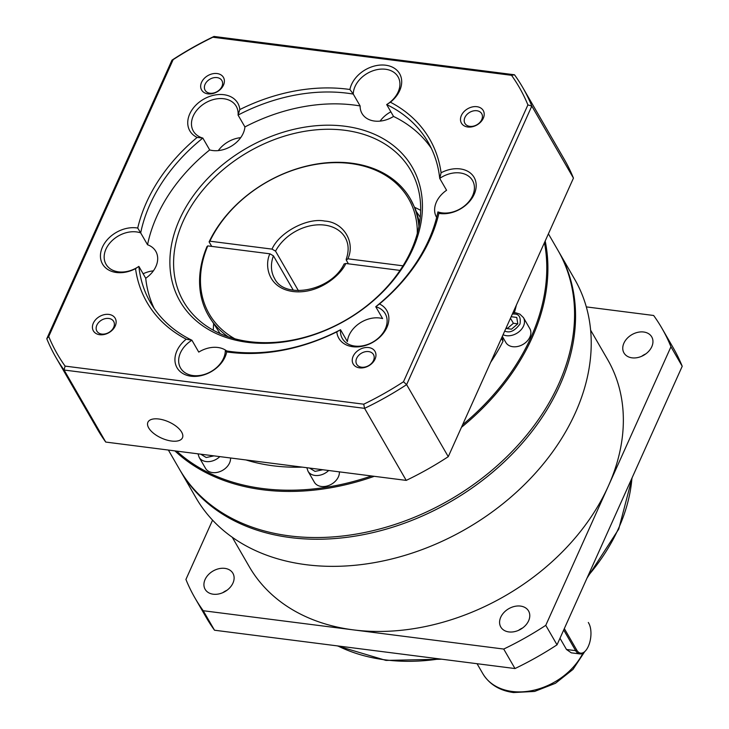 <?xml version="1.0" encoding="UTF-8"?>
<svg xmlns="http://www.w3.org/2000/svg" width="729" height="729" viewBox="0 0 729 729"><rect width="100%" height="100%" fill="white"/><g stroke="black" fill="none" stroke-linecap="round" stroke-linejoin="round"><path stroke-width="1.09" d="M232.269 537.273L249.263 566.679A206.954 153.309 -30 0 0 353.483 629.892A206.954 153.309 -30 0 0 608.36 486.052A206.954 153.309 -30 0 0 607.612 359.534L590.608 330.128M558.414 251.15A218.609 161.947 150 0 1 558.906 251.988L574.589 279.116A218.609 161.947 150 0 1 531.623 477.267A218.609 161.947 150 0 1 306.144 564.702A218.609 161.947 150 0 1 196.055 497.934L180.382 470.806A218.609 161.947 150 0 1 179.89 469.959M558.906 251.988A218.609 161.947 150 0 1 515.95 450.148A218.609 161.947 150 0 1 290.461 537.583A218.609 161.947 150 0 1 180.382 470.806M632.043 357.839A16.029 11.874 150 0 1 623.978 352.945A16.029 11.874 150 0 1 627.122 338.411A16.029 11.874 150 0 1 643.661 332.005A16.029 11.874 150 0 1 651.735 336.898A16.029 11.874 150 0 1 648.582 351.433A16.029 11.874 150 0 1 632.043 357.839M645.766 353.911A16.029 11.874 -30 0 0 641.693 356.271M508.869 631.925A16.029 11.874 150 0 1 500.796 627.022A16.029 11.874 150 0 1 503.949 612.497A16.029 11.874 150 0 1 520.488 606.081A16.029 11.874 150 0 1 528.561 610.975A16.029 11.874 150 0 1 525.409 625.509A16.029 11.874 150 0 1 508.869 631.925M522.593 627.997A16.029 11.874 -30 0 0 518.519 630.348M213.214 594.208A16.029 11.874 150 0 1 205.141 589.314A16.029 11.874 150 0 1 208.294 574.78A16.029 11.874 150 0 1 224.833 568.374A16.029 11.874 150 0 1 232.897 573.267A16.029 11.874 150 0 1 229.753 587.802A16.029 11.874 150 0 1 213.214 594.208M226.938 590.28A16.029 11.874 -30 0 0 222.864 592.641M588.868 623.45L588.431 622.657A17.487 8.42 -82.7 0 0 588.321 622.466L588.768 623.268A16.612 8.001 -82.7 0 1 588.868 623.45A16.612 8.001 -82.7 0 1 588.339 646.322A16.612 8.001 -82.7 0 1 585.36 650.988L584.731 651.644A17.487 8.42 -82.7 0 1 579.774 653.913L571.281 652.829L566.479 649.484L559.981 638.249M212.567 520.151L185.922 579.437A269.621 199.737 -30 0 0 195.007 598.044A269.621 199.737 -30 0 0 203.236 610.729L503.721 649.056A269.621 199.737 -30 0 0 545.766 625.336L670.953 346.776A269.621 199.737 -30 0 0 661.868 328.168A269.621 199.737 -30 0 0 653.64 315.484L586.298 306.891M670.953 346.776L682.216 366.268A269.621 199.737 -30 0 0 673.131 347.66L661.868 328.168M545.766 625.336L557.029 644.828L682.216 366.268M503.721 649.056L514.993 668.548A269.621 199.737 -30 0 0 557.029 644.828M203.236 610.729L214.508 630.221L514.993 668.548M195.007 598.044L206.28 617.536A269.621 199.737 -30 0 0 214.508 630.221M579.774 653.913A17.487 8.42 -82.7 0 1 575.655 650.66L563.699 629.984M585.36 650.988A16.612 8.001 -82.7 0 1 576.73 650.049L564.328 628.589M402.982 265.821L347.87 258.795L346.311 260.162L346.175 259.333C349.073 251.095 348.744 243.841 345.2 237.572A40.806 30.226 150 0 0 324.651 225.106A40.806 30.226 150 0 0 275.544 251.131L298.38 290.643M548.408 233.827L557.931 250.293A218.609 161.947 150 0 1 514.966 448.453A218.609 161.947 150 0 1 289.486 535.888A218.609 161.947 150 0 1 179.398 469.111L168.381 450.057M545.192 240.998A218.609 161.947 150 0 1 532.07 337.837A218.609 161.947 150 0 1 461.439 427.34M374.278 476.319A218.609 161.947 150 0 1 262.832 489.779A218.609 161.947 150 0 1 174.914 450.896M544.454 242.648A217.734 161.3 150 0 1 531.013 337.235A217.734 161.3 150 0 1 462.578 424.807M371.526 475.973A217.734 161.3 150 0 1 176.673 451.114M339.377 471.873A13.842 10.261 150 0 1 321.343 486.462A13.842 10.261 150 0 1 314.372 482.234L308.002 471.216A13.842 10.261 150 0 0 314.974 475.445A13.842 10.261 150 0 0 328.67 470.506M230.537 457.985A13.842 10.261 150 0 1 212.494 472.583A13.842 10.261 150 0 1 205.523 468.346L199.154 457.329A13.842 10.261 150 0 0 206.125 461.557A13.842 10.261 150 0 0 219.821 456.618M512.934 312.777L515.795 312.832L519.841 314.117L523.449 317.607L529.819 328.624A13.842 10.261 150 0 1 527.103 341.172A13.842 10.261 150 0 1 512.824 346.712A13.842 10.261 150 0 1 505.844 342.484L502.327 336.379M302.216 467.125A189.467 140.36 150 0 1 273.093 465.785A189.467 140.36 150 0 1 245.992 459.953M400.002 270.404L345.765 263.488L344.097 263.953C331.449 291.09 284.401 299.865 274.541 278.423A40.806 30.226 150 0 1 273.43 255.833L293.286 290.188M228.122 336.752A116.594 86.377 150 0 1 208.439 315.502L220.149 333.618M208.439 315.502A116.594 86.377 150 0 1 206.99 246.575L207.774 245.892A115.136 85.293 -30 0 0 234.856 338.794M417.316 233.316A115.136 85.293 -30 0 0 350.594 163.515A115.136 85.293 -30 0 0 209.879 241.19L272.017 249.118L275.544 251.131M211.72 246.393L209.105 241.873A116.594 86.377 150 0 1 351.615 163.187A116.594 86.377 150 0 1 410.327 198.798A116.594 86.377 150 0 1 418.911 226.464M209.105 241.873L209.879 241.19M419.603 222.482L415.603 209.487L410.327 198.798M416.441 211.756L420.25 217.242M502.855 337.299A16.029 11.874 -30 0 0 503.019 341.254A189.467 140.36 150 0 1 490.663 362.331M516.369 305.123A189.467 140.36 150 0 1 514.355 312.732M503.019 341.254L501.397 338.447M318.555 469.212L317.762 469.111M205.733 454.823L204.931 454.723M511.157 316.714L516.779 317.434L517.8 323.776L511.503 329.18L505.88 328.46M517.727 323.831L513.389 323.284L510.473 318.245M507.047 328.606L506.354 327.412M513.389 323.284L507.165 328.624M346.311 260.162L348.435 263.834M273.43 255.833L269.912 253.81L207.774 245.892M249.628 341.673A131.165 97.167 150 0 1 183.571 301.606A131.165 97.167 150 0 1 209.351 182.715A131.165 97.167 150 0 1 344.644 130.254A131.165 97.167 150 0 1 410.691 170.313A131.165 97.167 150 0 1 384.912 289.213A131.165 97.167 150 0 1 249.628 341.673M213.624 324.077A131.165 97.167 -30 0 0 213.296 330.219M247.587 342.329A134.081 99.326 150 0 1 179.589 219.402A134.081 99.326 150 0 1 344.717 126.208A134.081 99.326 150 0 1 412.723 249.136A134.081 99.326 150 0 1 247.587 342.329M181.649 432.124A18.945 8.876 24.2 0 1 182.46 437.792A18.945 8.876 24.2 0 1 166.604 439.988A18.945 8.876 24.2 0 1 148.707 427.923A18.945 8.876 24.2 0 1 147.896 422.255A18.945 8.876 24.2 0 1 163.752 420.059A18.945 8.876 24.2 0 1 181.649 432.124M147.54 244.762L140.679 232.897A160.316 118.763 150 0 1 202.835 138.073A24.777 18.353 150 0 1 193.349 131.102A24.777 18.353 150 0 1 198.215 108.648A24.777 18.353 150 0 1 223.776 98.734A24.777 18.353 150 0 1 236.251 106.306A24.777 18.353 150 0 1 238.064 115.073A160.316 118.763 150 0 1 347.359 93.203A160.316 118.763 150 0 1 353.264 94.077L360.126 105.942A160.316 118.763 -30 0 0 354.221 105.067A160.316 118.763 -30 0 0 244.926 126.937A24.777 18.353 150 0 1 212.686 150.538A24.777 18.353 150 0 1 209.697 149.937A160.316 118.763 -30 0 0 147.54 244.762A24.777 18.353 150 0 1 155.806 251.35A24.777 18.353 150 0 1 145.727 278.259A160.316 118.763 -30 0 0 154.156 308.431M197.14 137.426A27.693 20.512 150 0 1 201.824 100.31A27.693 20.512 150 0 1 239.814 109.56A163.232 120.923 150 0 1 349.92 89.494A27.693 20.512 150 0 1 351.542 84.455A27.693 20.512 150 0 1 385.65 65.209A27.693 20.512 150 0 1 399.692 90.596A27.693 20.512 150 0 1 390.407 102.206A163.232 120.923 150 0 1 441.091 172.773A27.693 20.512 150 0 1 460.136 168.909A27.693 20.512 150 0 1 474.187 194.297A27.693 20.512 150 0 1 440.079 213.542A27.693 20.512 150 0 1 438.894 213.36A163.232 120.923 150 0 1 379.49 303.984A27.693 20.512 150 0 1 385.112 330.766A27.693 20.512 150 0 1 352.772 346.722A27.693 20.512 150 0 1 336.807 331.859A163.232 120.923 150 0 1 229.188 352.253A163.232 120.923 150 0 1 226.71 351.916A27.693 20.512 150 0 1 225.079 356.955A27.693 20.512 150 0 1 190.98 376.2A27.693 20.512 150 0 1 176.937 350.813A27.693 20.512 150 0 1 186.223 339.204A163.232 120.923 150 0 1 135.53 268.637L138.865 266.395A24.777 18.353 150 0 1 118.526 271.853A24.777 18.353 150 0 1 106.042 264.281A24.777 18.353 150 0 1 110.917 241.828A24.777 18.353 150 0 1 136.469 231.913A24.777 18.353 150 0 1 140.679 232.897L137.726 228.049A163.232 120.923 150 0 1 197.14 137.426L202.835 138.073L209.697 149.937M240.679 137.663A24.777 18.353 -30 0 0 218.317 150.593M431.286 148.233A160.316 118.763 -30 0 0 393.542 116.44A24.777 18.353 150 0 1 374.487 121.05A24.777 18.353 150 0 1 362.003 113.487A24.777 18.353 150 0 1 360.126 105.942M349.92 89.494L353.264 94.077A24.777 18.353 150 0 1 355.059 86.469A24.777 18.353 150 0 1 385.568 69.255A24.777 18.353 150 0 1 398.043 76.818A24.777 18.353 150 0 1 398.134 91.963A24.777 18.353 150 0 1 386.68 104.575L393.542 116.44M390.862 111.81A24.777 18.353 -30 0 0 380.119 121.105M441.091 172.773L439.724 178.405A24.777 18.353 150 0 1 460.063 172.946A24.777 18.353 150 0 1 472.538 180.519A24.777 18.353 150 0 1 467.672 202.972A24.777 18.353 150 0 1 442.12 212.886A24.777 18.353 150 0 1 437.91 211.902A160.316 118.763 150 0 1 375.745 306.727A24.777 18.353 150 0 1 385.24 313.698A24.777 18.353 150 0 1 380.365 336.16A24.777 18.353 150 0 1 354.813 346.065A24.777 18.353 150 0 1 342.338 338.502A24.777 18.353 150 0 1 340.525 329.736L347.378 341.6A24.777 18.353 150 0 1 379.618 317.999A24.777 18.353 150 0 1 382.607 318.591L375.745 306.727L379.49 303.984M436.644 217.424A24.777 18.353 150 0 1 436.498 217.178A24.777 18.353 150 0 1 446.576 190.269L439.724 178.405A160.316 118.763 150 0 0 428.087 142.164A160.316 118.763 150 0 0 386.68 104.575L390.407 102.206M226.71 351.916L225.325 350.722A24.777 18.353 150 0 1 223.53 358.331A24.777 18.353 150 0 1 193.012 375.553A24.777 18.353 150 0 1 180.537 367.981A24.777 18.353 150 0 1 180.446 352.836A24.777 18.353 150 0 1 191.909 340.233L198.762 352.098A24.777 18.353 150 0 1 217.825 347.478A24.777 18.353 150 0 1 226.683 350.95M153.372 270.851A24.777 18.353 -30 0 0 143.13 273.776M336.807 331.859L340.525 329.736A160.316 118.763 150 0 1 231.23 351.606A160.316 118.763 150 0 1 225.325 350.722M135.53 268.637A27.693 20.512 150 0 1 116.485 272.509A27.693 20.512 150 0 1 102.443 247.122A27.693 20.512 150 0 1 136.542 227.876A27.693 20.512 150 0 1 137.726 228.049M359.534 367.863A12.603 9.34 150 0 1 353.146 356.308A12.603 9.34 150 0 1 368.664 347.551A12.603 9.34 150 0 1 375.052 359.105A12.603 9.34 150 0 1 359.534 367.863M368.592 351.588A9.687 7.181 -30 0 0 358.595 355.47A9.687 7.181 -30 0 0 356.691 364.245A9.687 7.181 -30 0 0 361.575 367.206A9.687 7.181 -30 0 0 371.562 363.334A9.687 7.181 -30 0 0 373.467 354.549A9.687 7.181 -30 0 0 368.592 351.588M217.014 77.593A9.687 7.181 -30 0 0 205.086 84.327A9.687 7.181 -30 0 0 205.122 90.25A9.687 7.181 -30 0 0 209.998 93.212A9.687 7.181 -30 0 0 221.926 86.478A9.687 7.181 -30 0 0 221.889 80.555A9.687 7.181 -30 0 0 217.014 77.593M201.569 82.313A12.603 9.34 150 0 1 217.087 73.547A12.603 9.34 150 0 1 223.484 85.102A12.603 9.34 150 0 1 207.965 93.868A12.603 9.34 150 0 1 201.569 82.313M99.718 334.72A12.603 9.34 150 0 1 93.321 323.166A12.603 9.34 150 0 1 108.849 314.409A12.603 9.34 150 0 1 115.237 325.963A12.603 9.34 150 0 1 99.718 334.72M108.767 318.455A9.687 7.181 -30 0 0 98.779 322.327A9.687 7.181 -30 0 0 96.875 331.112A9.687 7.181 -30 0 0 101.75 334.064A9.687 7.181 -30 0 0 111.747 330.191A9.687 7.181 -30 0 0 113.651 321.416A9.687 7.181 -30 0 0 108.767 318.455M467.781 127.001A12.603 9.34 150 0 1 461.393 115.446A12.603 9.34 150 0 1 476.912 106.689A12.603 9.34 150 0 1 483.3 118.244A12.603 9.34 150 0 1 467.781 127.001M476.83 110.735A9.687 7.181 -30 0 0 466.842 114.608A9.687 7.181 -30 0 0 464.938 123.392A9.687 7.181 -30 0 0 469.813 126.354A9.687 7.181 -30 0 0 479.81 122.472A9.687 7.181 -30 0 0 481.714 113.697A9.687 7.181 -30 0 0 476.83 110.735M420.651 210.353A131.165 97.167 -30 0 0 414.755 207.391M406.226 480.393A269.621 199.737 -30 0 0 448.262 456.673L406.618 384.63A269.621 199.737 150 0 1 364.582 408.349L406.226 480.393L105.741 442.066L64.088 370.022L364.582 408.349L363.735 404.194L65.091 366.104L64.088 370.022A269.621 199.737 150 0 1 55.869 357.338A269.621 199.737 150 0 1 46.784 338.73L171.971 60.17A269.621 199.737 150 0 1 214.007 36.45L212.895 37.225L511.539 75.315L514.492 74.777L214.007 36.45M239.814 109.56L238.064 115.073L244.926 126.937M186.223 339.204L191.909 340.233A160.316 118.763 150 0 1 150.502 302.635A160.316 118.763 150 0 1 138.865 266.395L145.727 278.259M573.45 178.113A269.621 199.737 -30 0 0 564.364 159.505L522.72 87.462A269.621 199.737 150 0 1 531.806 106.07L573.45 178.113L448.262 456.673M55.869 357.338L97.513 429.381A269.621 199.737 -30 0 0 105.741 442.066M514.492 74.777A269.621 199.737 150 0 1 522.72 87.462M438.894 213.36L437.91 211.902M363.735 404.194A266.705 197.577 150 0 0 403.483 381.759L406.618 384.63L531.806 106.07L527.905 104.903A266.705 197.577 -30 0 0 511.539 75.315M212.895 37.225A266.705 197.577 -30 0 0 173.137 59.66L48.715 336.506A266.705 197.577 -30 0 0 65.091 366.104M403.483 381.759L527.905 104.903M48.715 336.506L46.784 338.73M171.971 60.17L173.137 59.66M337.855 645.958A189.467 140.36 -30 0 0 385.295 659.873A189.467 140.36 -30 0 0 439.414 658.916M584.631 651.753L572.985 669.413L555.452 683.301L534.63 691.429L513.544 692.55C499.611 690.645 489.369 684.349 482.817 673.66A58.293 43.184 -30 0 0 512.168 691.466A58.293 43.184 -30 0 0 582.927 653.138M587.966 576.001A189.467 140.36 -30 0 0 631.934 478.16M588.321 622.466L588.768 623.268M566.479 649.484L575.655 650.66L576.73 650.049M322.792 469.749L315.046 471.399L309.543 468.064M213.943 455.871L206.207 457.52L200.703 454.176M512.396 313.971L514.446 314.026C519.166 314.099 521.007 317.443 519.987 324.05C515.285 330.191 510.792 332.725 506.527 331.649L504.65 331.212M523.449 317.607A13.842 10.261 150 0 1 520.734 330.155A13.842 10.261 150 0 1 506.455 335.695A13.842 10.261 150 0 1 503.074 334.72M347.87 258.795C355.661 242.055 343.368 222.017 324.724 221.069C307.301 217.415 279.307 232.314 272.017 249.118M269.912 253.81C264.563 264.372 267.142 288.01 293.058 291.536C319.165 294.644 341.555 274.186 345.765 263.488M441.71 659.207L385.978 660.41L337.235 645.876M587.009 578.115L618.73 529.108L632.198 477.577M477.067 663.718L482.817 673.66M306.845 467.717L308.002 471.216M198.006 453.839L199.154 457.329"/></g></svg>
